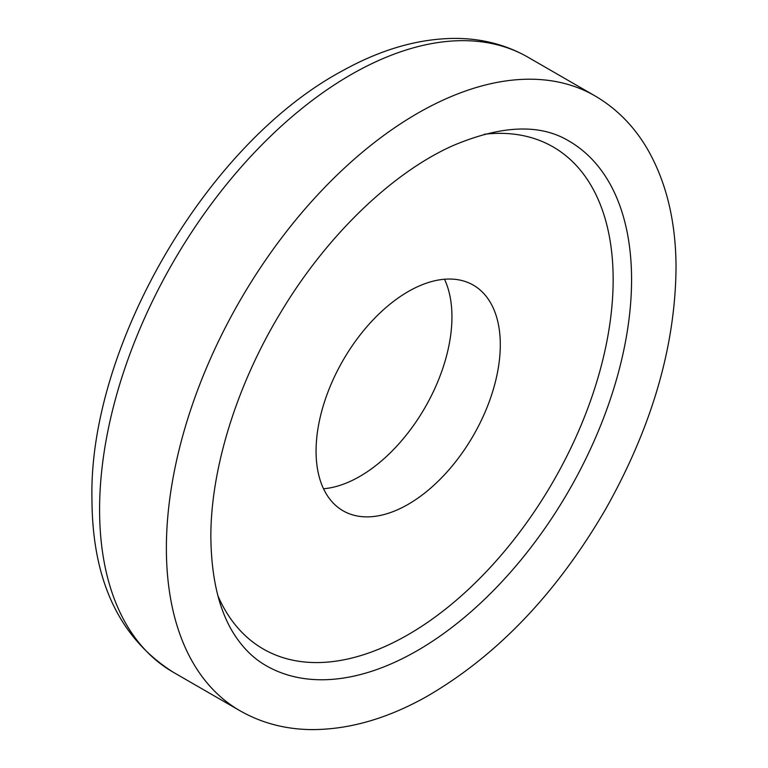 <?xml version="1.0" encoding="UTF-8"?>
<svg xmlns="http://www.w3.org/2000/svg" width="768" height="768" viewBox="0 0 768 768"><rect width="100%" height="100%" fill="white"/><g stroke="black" fill="none" stroke-linecap="round" stroke-linejoin="round"><path stroke-width="1.15" d="M316.07 451.142A130.272 75.216 -60 0 1 372.931 320.035A130.272 75.216 -60 0 1 473.318 285.139A130.272 75.216 -60 0 1 473.318 435.562A130.272 75.216 -60 0 1 343.046 510.778A130.272 75.216 -60 0 1 316.07 451.142M444.49 279.235A130.272 75.216 -60 0 1 424.963 407.645A130.272 75.216 -60 0 1 323.52 488.755M484.301 134.266A289.862 167.347 -60 0 1 553.123 481.622A289.862 167.347 -60 0 1 217.882 595.728M568.838 140.966A302.89 174.874 -60 0 1 568.838 490.714A302.89 174.874 -60 0 1 265.958 665.578C255.754 659.731 246.749 651.6 238.944 641.184C220.838 617.251 211.469 582.71 210.854 537.562C210.49 470.026 236.362 385.43 280.771 312.394C326.755 235.392 392.669 172.426 452.976 145.622C501.389 125.155 540.01 123.6 568.838 140.966M166.378 548.198A354.998 204.96 -60 0 1 321.331 190.944A354.998 204.96 -60 0 1 594.893 95.837C616.09 108.211 633.322 125.472 646.589 147.619C665.914 180.566 675.725 220.147 676.042 266.352C675.571 345.562 652.157 426.413 605.779 508.915C556.723 593.29 496.944 655.882 426.432 696.691C387.178 718.694 348.893 729.658 311.558 729.6C285.37 729.331 261.485 723.034 239.904 710.707A354.998 204.96 -60 0 1 166.378 548.198M239.904 710.707L173.117 672.154A354.998 204.96 -60 0 1 99.59 509.645A354.998 204.96 -60 0 1 254.554 152.39A354.998 204.96 -60 0 1 528.106 57.283L594.893 95.837M173.117 672.154C119.27 637.93 92.218 580.214 91.958 499.008C88.512 348.374 205.373 143.75 343.21 70.397C382.166 48.845 420.154 38.179 457.162 38.4C483.082 38.774 506.726 45.072 528.106 57.283"/></g></svg>
